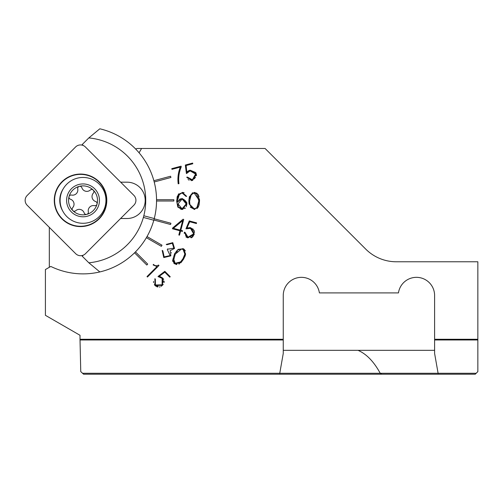 <?xml version="1.0" encoding="UTF-8"?>
<svg xmlns="http://www.w3.org/2000/svg" width="503" height="503" viewBox="0 0 503 503"><rect width="100%" height="100%" fill="white"/><g stroke="black" fill="none" stroke-linecap="round" stroke-linejoin="round"><path stroke-width="0.75" d="M98.896 218.654A25.949 25.949 0 0 0 98.865 181.96A25.949 25.949 0 0 0 62.171 181.998A25.949 25.949 0 0 0 62.202 218.692A25.949 25.949 0 0 0 98.896 218.654M61.951 181.772A26.263 26.263 0 0 1 99.091 181.74A26.263 26.263 0 0 1 99.122 218.88A26.263 26.263 0 0 1 61.982 218.912A26.263 26.263 0 0 1 61.951 181.772M85.384 146.964A6.916 6.916 0 0 0 75.595 146.97L27.175 195.478A6.916 6.916 0 0 0 27.181 205.268L75.689 253.688A6.916 6.916 0 0 0 85.472 253.682L133.899 205.174A6.916 6.916 0 0 0 133.892 195.384L85.384 146.964M154.207 218.767A73.513 73.513 0 0 1 153.868 220.018L170.58 224.495L170.919 223.244L154.207 218.767A73.513 73.513 0 0 0 156.546 201.011L173.843 201.011L173.843 199.716L156.546 199.716A73.513 73.513 0 0 0 154.207 181.967L170.919 177.49L170.58 176.232L153.868 180.715A73.513 73.513 0 0 0 139.079 152.799L141.576 148.473L265.087 148.473L365.725 249.104A43.245 43.245 0 0 0 396.301 261.774A43.245 43.245 0 0 1 365.725 249.104M153.868 220.018A73.513 73.513 0 0 1 147.021 236.561L162.004 245.213L161.35 246.332L146.373 237.68A73.513 73.513 0 0 1 135.47 251.89L147.706 264.119L146.788 265.037L134.553 252.808A73.513 73.513 0 0 1 50.803 266.439L45.408 269.558L45.408 315.312L80.008 335.287L80.008 339.28L283.252 339.28L283.252 295.5A18.165 18.165 0 0 1 300.115 277.386A18.165 18.165 0 0 1 319.392 292.909L398.464 292.909A18.165 18.165 0 0 1 417.742 277.386A18.165 18.165 0 0 1 434.605 295.5L434.605 339.28L477.85 339.28L477.85 261.774L396.301 261.774M178.194 183.821L178.955 183.62C178.225 177.811 178.999 172.221 181.269 166.858L181.086 166.172L171.774 168.668L171.951 169.329L180.319 167.09C178.181 172.485 177.471 178.062 178.194 183.821M184.117 192.668L182.356 192.385L177.301 196.321L176.685 201.282L177.817 207.098L182.067 209.455L186.883 203.904L181.973 198.371L177.383 202.212L177.345 201.024L179.47 193.951L182.193 193.051L185.991 196.371L186.663 196.371L182.356 192.379M178.829 234.989L179.496 235.165L180.627 230.952L182.4 231.424L182.576 230.764L180.803 230.286L183.714 219.421L183.042 219.239L172.617 228.022L172.422 228.758L179.961 230.776L178.829 234.989M166.921 244.754L172.296 243.263L173.856 248.117L168.147 249.142L167.688 248.853L167.292 249.538L170.133 255.581L164.141 256.888L162.834 250.808L162.167 250.425L163.771 257.561L170.857 255.851L170.159 250.657L174.535 248.463M174.535 248.469L172.781 242.653L166.235 244.414L166.927 244.76M147.008 276.575L147.454 277.021L158.986 265.49L158.539 265.043C156.703 266.188 155.006 265.968 153.44 264.377L153.145 264.968L157.03 266.559L147.008 276.575M156.119 286.352L155.006 285.452L162.482 285.32L162.651 278.027L159.357 276.204L164.827 272.217L169.763 277.153L170.209 276.707L164.827 271.324L158.011 276.487L162.161 278.423L162.085 284.824L155.421 284.987L155.352 279.146L154.767 284.201M155.345 279.146L154.905 278.706L154.999 285.452L154.346 284.692M183.683 259.001L185.62 254.122L183.482 248.828L178.219 249.343L174.598 253.751L172.579 260.585L174.767 263.912L181.099 262.497L183.683 258.995L180.709 262.862M186.997 227.872L189.725 221.741L196.422 223.539L196.598 222.873L189.291 220.918L185.972 228.821L190.511 228.375L193.655 233.845L188.021 237.215L185.022 232.367L184.356 232.191L187.877 237.888L194.303 234.09L190.782 227.733L186.997 227.878M188.883 200.911L189.109 203.96L194.183 209.462L198.666 206.205L199.521 200.911L197.905 194.252L194.183 192.385L189.361 196.711L188.883 200.911M192.586 180.432L196.258 173.931L190.033 170.196L186.827 172.208L186.123 165.537L192.812 163.739L192.636 163.073L185.337 165.034L186.406 173.541L190.121 170.882L195.579 174.044L192.379 179.778M192.995 179.59L192.385 179.785L187.355 177.087L186.695 177.263L192.586 180.439L191.285 180.646M434.605 339.28L434.605 353.452L438.264 374.207L475.253 374.207L477.85 371.61L477.85 339.28M80.008 339.28L80.757 371.61L83.573 374.207L279.593 374.207L283.252 353.452L283.252 339.28M135.559 148.932L137.344 148.473L141.576 148.473M49.319 227.362L49.319 267.3M476.184 373.276L380.218 373.276L381.72 374.207L389.41 374.207M82.498 373.276L380.218 373.276C373.93 361.688 366.536 354.037 358.035 350.327M434.605 350.327L283.252 350.327M438.264 374.207L279.593 374.207M153.572 281.416L153.534 282.629M158.187 286.421L156.502 285.849M155.848 285.383L155.421 284.987M161.689 277.989L163.06 279.586M163.488 280.724L162.085 284.824M158.338 276.813L158.766 276.813M158.986 276.82L159.847 276.977M161.186 286.352L163.236 284.428M164.066 282.611L164.179 281.271M163.676 279.398L162.645 278.027M156.823 286.716L157.741 286.993M159.357 287.024L160.111 286.848M171.378 252.613L171.46 252.965M172.604 260.761L172.724 261.334M173.761 263.151L174.767 263.905M183.086 248.627L177.458 249.985L174.598 253.751M184.695 257.039L185.362 255.228M185.387 250.959L183.979 249.142M175.792 264.358L176.861 264.534M178.867 264.1L179.653 263.673M183.419 257.882L184.261 256.109M184.947 253.481L184.959 252.443M184.205 250.425L182.476 249.199M176.195 263.673L176.679 263.761M178.873 263.264L181.344 261.088M173.453 258.536L175.176 263.258L180.602 261.925L183.023 258.605L184.859 254.103L183.117 249.513L181.533 248.998L175.264 254.128L174.78 255.015M180.847 249.016L179.137 249.651M177.339 251.192L176.44 252.299M175.264 254.128L173.453 261.038L175.176 263.258M173.403 228.324L180.156 230.135L182.721 220.553L173.403 228.324M184.362 232.191L184.261 233.417M185.965 236.982L187.877 237.888M188.021 237.215L186.317 236.404M185.783 235.894L185.022 232.367M193.529 234.272L193.045 235.347M193.039 235.366L192.203 236.385M191.448 236.926L190.48 237.303M190.518 228.375L192.982 229.89M193.492 230.726L193.636 231.078M193.85 232.656L193.655 233.845M187.141 228.532L187.757 228.318M188.072 228.243L189.128 228.161M193.391 229.305L189.669 227.513M194.535 232.455L193.976 230.179M191.096 237.85L192.102 237.347M192.574 237.001L194.303 234.084M185.764 195.403L185.997 196.371M177.44 199.012L178.068 196.038M178.093 195.981L178.835 194.623M180.017 193.573L180.596 193.309M181.866 193.051L182.193 193.051M180.237 198.672L177.383 202.212M186.883 203.904L186.758 202.432M186.732 202.325L181.973 198.371M180.816 209.33L182.891 209.393M184.89 208.531L185.368 208.104M186.317 206.72L186.877 203.904M178.728 193.774L177.018 197.434M176.691 200.754L176.685 201.282M178.012 203.904L178.075 204.884M178.163 205.425L178.42 206.28M178.873 207.148L182.023 208.789L178.018 203.904L182.143 199.031L181.42 199.087M180.766 199.251L179.992 199.622M179.672 199.854L178.861 200.754M185.984 202.055L185.664 201.206M185.488 200.886L183.52 199.251M183.375 199.207L182.143 199.037L186.217 203.929L186.11 205.205M186.217 203.929L182.023 208.795L182.683 208.751M183.419 208.588L184.62 207.934M190.159 207.079L194.768 209.437M192.504 192.668L188.921 199.49M199.521 200.772L199.452 199.1M199.025 196.667L198.05 194.454M197.031 193.322L194.183 192.385M196.95 208.575L197.855 207.645M198.088 207.311L199.043 205.086M199.069 204.991L199.521 200.911M198.83 199.854L194.215 193.051L191.354 194.246L189.549 201.351M195.346 208.651L195.78 208.5M197.352 207.236L198.855 200.911L196.541 193.774L194.215 193.051M190.077 205.205L192.297 208.33M193.146 208.663L194.215 208.789L189.908 204.589L189.549 200.911M193.372 193.121L191.442 194.152M191.341 194.259L190.587 195.346M194.215 208.795L196.83 207.821L198.855 200.911M188.084 179.458L189.015 180.137M191.417 179.955L189.914 179.797M188.16 178.54L187.927 178.213M195.78 175.163L195.799 175.729M195.548 177.106L194.284 178.861M190.121 170.882L191.498 170.687M186.858 173.416L187.877 172.045M195.705 172.523L190.033 170.196L188.518 170.769M187.94 171.121L187.437 171.523M196.258 173.937L195.774 172.655M196.497 175.541L196.434 174.748M86.78 214.36A2.163 2.163 0 0 0 88.333 211.82A5.187 5.187 0 0 1 94.489 205.67A2.163 2.163 0 0 0 97.022 204.117A2.163 2.163 0 0 0 95.608 201.502A5.187 5.187 0 0 1 93.357 193.095A2.163 2.163 0 0 0 93.275 190.121A2.163 2.163 0 0 0 90.301 190.04A5.187 5.187 0 0 1 81.895 187.789A2.163 2.163 0 0 0 78.311 186.934A2.163 2.163 0 0 0 77.726 188.908A5.187 5.187 0 0 1 71.577 195.057A2.163 2.163 0 0 0 69.037 196.616A2.163 2.163 0 0 0 70.458 199.232A5.187 5.187 0 0 1 72.709 207.632A2.163 2.163 0 0 0 72.79 210.606A2.163 2.163 0 0 0 75.764 210.688A5.187 5.187 0 0 1 84.164 212.939A2.163 2.163 0 0 0 86.78 214.36M66.824 184.161A22.918 22.918 0 0 0 66.824 216.573A22.918 22.918 0 0 0 99.236 216.573A22.918 22.918 0 0 0 99.236 184.161A22.918 22.918 0 0 0 66.824 184.161M71.413 188.744A16.436 16.436 0 0 0 71.413 211.983A16.436 16.436 0 0 0 94.652 211.983A16.436 16.436 0 0 0 94.652 188.744A16.436 16.436 0 0 0 71.413 188.744M93.275 210.606A14.486 14.486 0 0 0 93.275 190.121A14.486 14.486 0 0 0 72.79 190.121A14.486 14.486 0 0 0 72.79 210.606A14.486 14.486 0 0 0 93.275 210.606M135.011 252.349A73.513 73.513 0 0 1 99.846 271.934L88.836 262.799A62.705 62.705 0 0 0 143.368 217.428L153.811 220.226A73.513 73.513 0 0 1 135.011 252.349M120.582 218.509L127.045 218.509A18.165 18.165 0 0 0 139.891 187.506A18.165 18.165 0 0 0 127.045 182.187L120.67 182.187M99.82 128.793A73.513 73.513 0 0 1 154.258 218.554L143.814 215.756A62.705 62.705 0 0 0 88.811 137.929L99.82 128.793M153.811 220.226L143.368 217.428L143.814 215.756M83.202 145.493L82.222 144.518L88.811 137.929M88.836 262.799L82.247 256.209L83.303 255.153M82.272 255.499L82.247 256.209M82.222 144.518L82.247 145.166M152.17 217.994L154.258 218.554M63.108 189.034A20.768 20.768 0 0 0 62.762 211.065M477.85 339.978L434.605 339.978M283.252 339.978L80.008 339.978"/></g></svg>
